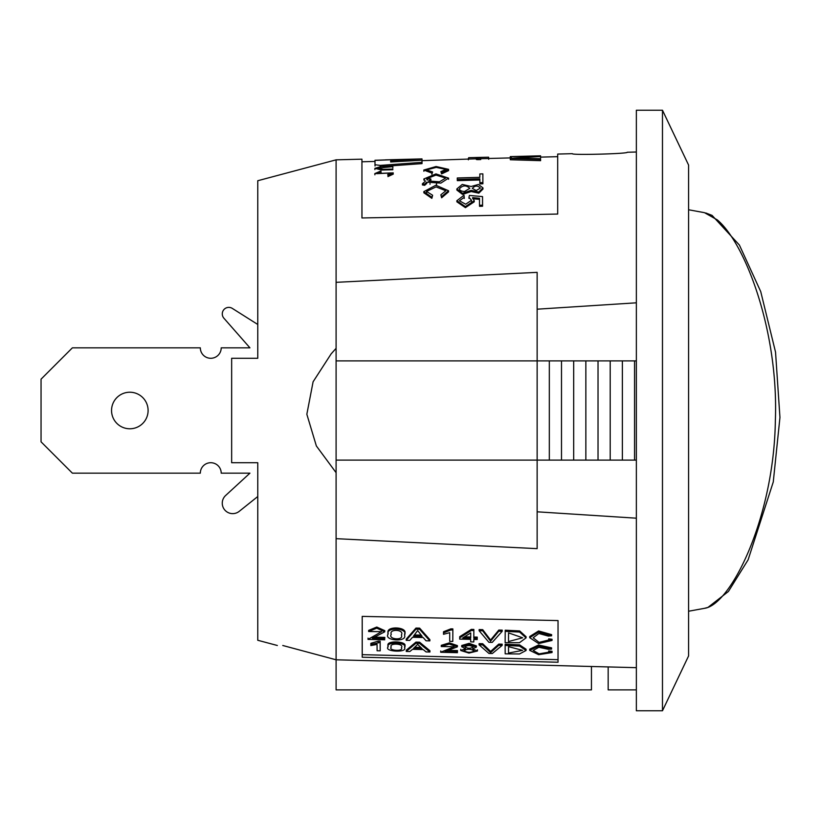 <?xml version="1.0" encoding="UTF-8"?>
<svg xmlns="http://www.w3.org/2000/svg" width="821" height="821" viewBox="0 0 821 821"><rect width="100%" height="100%" fill="white"/><g stroke="black" fill="none" stroke-linecap="round" stroke-linejoin="round"><path stroke-width="1.23" d="M257.763 324.469L232.271 308.378A6.527 6.527 0 0 0 223.887 318.199L249.933 347.837L223.887 318.199L249.933 347.837L221.208 347.837A10.447 10.447 0 0 1 210.761 358.284A10.447 10.447 0 0 1 200.324 347.837L72.381 347.837L41.05 379.169L41.05 441.831L72.381 473.163L200.324 473.163A10.447 10.447 0 0 1 210.761 462.716A10.447 10.447 0 0 1 221.208 473.163L249.933 473.163L225.631 495.504A10.447 10.447 0 0 0 224.769 509.985A10.447 10.447 0 0 0 239.219 511.35L257.763 496.531M636.357 667.668L336.097 659.797L336.097 472.67L316.362 445.957L306.838 414.256L313.099 381.786L331.171 353.83L336.097 348.33L336.097 159.838L361.938 159.171L361.938 217.965L557.695 214.055L557.695 154.061L572.411 153.681C570.698 155.302 628.927 153.784 627.203 152.254L636.357 152.008M636.357 518.184L537.139 511.811L537.139 548.644L336.097 538.668M362.235 654.655L362.205 616.386L362.205 657.221L558.034 662.239L558.034 620.573L362.205 616.386L362.235 654.655L558.034 659.673M336.097 282.332L537.139 272.356L537.139 309.189L636.357 302.816M277.344 645.491L257.763 640.267L257.763 462.716L231.655 462.716L231.655 358.284L257.763 358.284L257.763 180.733L336.097 159.838M662.475 710.77L688.583 655.938L688.583 165.062L662.475 110.23L636.357 110.23L636.357 710.77L662.475 710.77L662.475 110.23M591.448 666.488L591.448 689.876L336.097 689.876L336.097 659.797L282.773 645.491C275.61 645.491 275.61 645.491 282.773 645.491L336.097 659.797M608.166 666.929L608.166 689.876L636.357 689.876M537.139 309.189L537.139 511.811M336.097 348.33L336.097 472.67M336.097 460.109L636.357 460.109M336.097 360.891L549.321 360.891L549.321 460.109M549.321 360.891L561.492 360.891L561.492 460.109M561.492 360.891L573.674 360.891L573.674 460.109M573.674 360.891L585.855 360.891L585.855 460.109M585.855 360.891L598.027 360.891L598.027 460.109M598.027 360.891L610.208 360.891L610.208 460.109M610.208 360.891L622.38 360.891L622.38 460.109M622.38 360.891L634.561 360.891L634.561 460.109M634.561 360.891L636.357 360.891M479.885 179.994L457.307 180.641L457.276 177.983L479.844 177.336L479.844 173.949L482.861 173.867L482.892 183.781L482.861 182.611L479.844 182.693L479.885 183.873L482.892 183.781M482.861 173.867L482.861 182.611M457.276 179.45L479.844 178.804L479.844 182.693M482.953 187.876L482.994 189.025L478.838 193.171L471.162 191.529L462.551 194.413L456.887 190.072L456.856 188.933L462.254 184.438L471.131 186.49L478.427 184.458L482.964 187.886L478.807 192.042L471.131 190.39L462.51 193.294L456.856 188.922M471.162 191.529L471.131 190.39M431.856 174.309L432.616 171.958L431.825 173.077L423.8 170.039L436.084 166.519L448.605 169.352L441.585 172.667L440.856 171.63L445.957 169.403L436.218 167.381L426.51 169.906L432.616 171.958M448.635 170.594L441.616 173.898L440.856 171.63M431.856 174.247L431.825 173.077M441.616 173.898L441.585 172.667M392.828 166.663L392.859 167.925L392.828 166.109L392.828 166.663L376.952 168.223L383.386 169.321L392.828 169.064L392.828 169.742L381.744 170.039L374.869 168.346L381.478 166.417L392.828 166.109M392.828 169.064L392.828 169.742M436.536 183.565L436.536 184.746M430.009 184.222L430.009 183.658M361.938 160.475L361.969 217.965M540.577 156.185L540.608 157.488L540.577 156.185L536.996 156.421M536.985 156.277L510.272 156.637L510.303 157.94L511.729 157.899M510.272 156.637L540.577 155.816M540.608 160.67L540.577 158.72L540.608 160.67L510.303 159.756L510.272 158.453L540.577 156.247L540.608 157.827L540.577 156.247M540.577 158.72L513.618 158.125L540.577 156.524M476.272 157.601C481.229 157.56 473.132 158.094 477.812 158.34C473.132 158.094 481.229 157.56 476.272 157.601C481.229 157.56 473.132 158.094 477.812 158.34L477.843 159.643L480.716 159.561L480.685 158.268C475.626 158.063 483.805 157.499 479.074 157.529L476.283 158.063M480.685 158.268C475.626 158.063 483.805 157.499 479.074 157.529C483.805 157.499 475.626 158.063 480.685 158.268L477.812 158.34M488.598 157.191L473.501 157.56L488.598 157.191L488.628 158.545L488.598 157.242M468.658 157.694L468.688 158.997L468.658 157.694L473.501 157.56M422.004 160.659L476.283 158.802M480.696 158.699L488.628 158.545M375.002 160.372L374.992 164.723L380.185 165.401L421.994 162.332L421.994 160.218L390.663 161.973L390.663 160.762L421.994 158.905L422.025 160.218M422.025 160.649L421.994 159.346M390.693 161.973L390.663 160.762M385.111 166.294L422.025 163.615L421.994 160.218M422.025 163.615L421.994 162.332M374.992 160.259L390.663 159.756L374.992 160.382M381.047 171.702L380.862 171.004L374.817 173.59L391.094 172.923L387.707 174.555L387.871 175.376L393.238 172.862L376.87 173.662L381.047 171.702L381.077 172.944M387.707 174.555L387.871 175.376M387.912 176.597L393.269 174.103M422.415 183.771L422.446 184.941L424.652 185.32L426.838 183.35L426.797 182.17L440.836 183.114L448.543 178.136L435.93 173.898L423.975 178.916L425.34 181.287L422.415 183.771L424.611 184.15L426.797 182.17M424.652 185.32L424.611 184.15M440.856 194.813L441.616 197.779L441.585 196.671L448.523 190.739L435.869 185.238L423.8 191.642L431.825 197.235L432.616 195.244L426.51 191.457L436.064 186.89L445.854 190.78L440.856 194.813L441.585 196.671M423.831 192.771L431.856 198.343L432.616 195.244M431.856 198.343L431.825 197.235M464.224 197.317L463.988 195.254L456.825 200.755L465.374 206.594L474.23 200.724L472.629 197.615L479.505 198.282L479.505 205.271L482.532 205.168L482.532 196.599L469.396 195.439L468.965 197.297L471.511 200.262L465.681 204.224L459.432 200.776L464.224 197.317L464.265 198.425M469.007 198.395L468.965 197.297M479.505 205.271L479.546 206.328L482.574 206.225L482.532 196.599M482.574 206.225L482.532 205.168M472.66 198.713L479.546 199.37M456.856 200.745L456.897 201.833L465.415 207.651L474.261 201.802M441.616 197.779L448.553 191.868L448.533 190.739M476.303 158.905C481.26 158.864 473.163 159.397 477.843 159.643M510.272 158.453L540.577 159.377M536.985 155.908L510.272 156.606M476.201 190.554L472.321 188.378C474.928 185.443 477.606 185.351 480.377 188.081L476.201 190.554M464.553 191.498C461.34 191.324 459.627 190.421 459.432 188.789C462.675 185.136 466.123 184.982 469.797 188.327L464.553 191.498M421.994 158.905L385.398 159.859M428.541 178.701L427.177 180.076L426.592 178.762L435.992 175.078L445.67 178.085L439.461 181.81L428.562 181L430.84 178.957L428.541 178.701M430.871 180.158L430.84 178.957M505.182 631.349L519.621 632.067L526.066 637.866L519.436 642.73L505.141 642.699L505.223 630.21L519.662 630.928L526.097 636.737L526.066 637.896M505.141 645.46L505.182 644.249L519.58 644.865L526.107 649.257L526.066 650.489L519.488 653.968L505.182 653.834L505.141 645.46L519.57 646.086L526.066 650.489M472.619 648.795L477.35 651.022L468.955 653.075L460.807 650.519L465.528 648.621L461.689 646.722L469.099 644.557L476.365 647.143L472.619 648.795M471.326 629.389L473.861 629.45L473.799 638.215L477.206 638.297L477.196 639.528L473.789 639.446L473.789 641.94L470.7 641.868L470.7 639.364L459.678 639.107L459.709 636.696L471.326 629.389L471.295 630.528L459.678 637.876M473.83 630.59L471.295 630.528M473.799 638.215L473.861 629.45M477.206 638.297L477.237 637.117L473.83 637.034M477.196 639.528L477.237 637.117M473.789 641.94L473.82 639.446M450.873 628.855L452.864 628.907L452.792 641.437L449.703 641.365L449.723 632.683L443.494 634.284L443.535 631.729L450.873 628.855L450.832 629.994L443.504 632.878M452.833 630.035L450.832 629.994M452.792 641.437L452.864 628.907M440.713 652.161L440.744 651.022M457.379 646.825L457.41 645.604L449.344 642.864L441.298 645.327L441.267 646.548L454.187 646.722L440.713 652.223L440.744 650.971M448.779 650.355L457.471 650.571L457.441 651.812L445.023 651.515L457.369 646.845L449.303 644.075L441.267 646.548M457.441 651.812L457.471 650.571M412.563 649.308L423.184 649.565L426.089 651.925L429.906 652.018L419.552 643.397L415.908 643.315L406.251 651.443L409.812 651.535L412.563 649.308M406.251 651.443L406.282 650.191L415.949 642.104L415.908 643.315M419.552 643.397L419.593 642.196L415.949 642.104M419.593 642.196L429.937 650.766L429.906 652.018M409.771 640.401L412.542 637.27L423.164 637.527L426.048 640.791L429.865 640.883L419.593 629.276L415.949 629.184L406.21 640.318L409.771 640.401M406.21 640.318L406.241 639.128L415.99 628.055L415.949 629.184M419.593 629.276L419.634 628.137L415.99 628.055M429.865 640.883L429.896 639.692L419.634 628.137M370.846 644.516L370.856 645.563L377.055 644.403L377.096 650.745L380.185 650.817L380.144 642.422L370.846 644.516L370.887 643.295L378.183 641.17L378.142 642.371M378.183 641.17L380.174 641.211L380.144 642.422M380.174 641.211L380.185 650.817M384.751 631.811L384.792 630.661L376.767 627.039L368.67 630.374L368.639 631.534L376.736 628.168L384.741 631.811L372.334 638.286L384.772 638.584L384.813 637.394L374.663 637.147M368.054 638.204L368.024 639.405L381.58 631.667L368.639 631.534M384.813 637.394L384.772 638.584M384.772 639.805L368.024 639.405M479.074 644.834L479.105 643.623L482.666 643.705L482.635 644.916L479.074 644.834L488.936 653.444L492.313 653.526L502.154 645.388L498.747 645.306L490.589 652.674L482.635 644.916M498.747 645.306L498.778 644.095L490.63 651.422L490.589 652.674M490.63 651.422L482.666 643.705M502.154 645.388L502.185 644.177L498.778 644.095M479.115 630.713L488.895 642.309L492.272 642.381L502.195 631.277L498.788 631.195L490.558 641.201L482.676 630.805L479.115 630.713L479.156 629.584L482.707 629.666L482.676 630.805M502.195 631.277L502.226 630.138L498.819 630.056L490.589 640.021L490.558 641.201M490.589 640.021L482.707 629.666M498.819 630.056L498.788 631.195M529.699 637.691L529.73 636.521L538.607 630.959L551.609 634.643L551.579 635.793L538.566 632.098L529.699 637.691L538.627 643.551L552.01 640.462L548.654 640.011L539.089 642.391L533.157 637.804L538.874 633.494L548.274 636.08L551.579 635.793M552.01 640.462L552.051 639.292L548.695 638.841L548.654 640.011M552.03 652.551L552.061 651.32L548.705 650.961L548.674 652.202L539.099 653.855L533.147 650.468L538.853 647.276L548.254 649.288L551.558 649.093L538.535 646.209L529.699 650.365L538.638 654.676L552.03 652.551L548.674 652.202M529.699 650.365L529.73 649.144L538.576 644.998L551.589 647.872L551.558 649.093M404.609 647.584C408.365 642.33 385.347 641.283 388.097 646.876C383.581 651.669 407.257 652.941 404.62 647.861L404.609 647.584M404.609 647.861L404.65 646.353C408.386 641.119 385.398 640.082 388.128 645.645L388.097 646.876M404.609 634.951C408.376 627.901 385.429 626.731 388.097 634.14C383.51 640.739 407.042 642.433 404.62 635.382L404.609 634.951M404.609 635.382L404.65 633.781C408.386 626.762 385.47 625.602 388.128 632.981L388.097 634.14M440.713 652.274L457.451 652.685M461.73 645.501L469.13 643.346L476.406 645.922L476.344 647.143M508.538 653.044L522.628 650.345L508.497 646.65L508.538 653.044L508.538 646.65M473.153 647.071C470.248 648.723 467.498 648.621 464.902 646.784C467.796 645.08 470.546 645.173 473.153 647.071M474.21 650.95C470.72 652.828 467.293 652.726 463.927 650.643C467.447 648.672 470.874 648.775 474.21 650.95M462.736 637.948L470.731 632.919L470.71 638.143L462.736 637.948M413.497 648.467L417.643 644.341L422.107 648.672L413.497 648.467M417.673 630.528L422.097 636.316L413.486 636.111L417.673 630.528M470.71 636.963L464.594 636.819M420.66 647.4L414.933 647.266M421.101 635.115L414.502 634.961M401.438 634.838L401.438 635.156C403.973 640.801 387.594 639.467 391.278 634.346C388.6 628.599 404.599 629.43 401.438 634.838M401.438 647.523L401.438 647.707C403.983 651.802 387.656 650.725 391.268 647.051C388.538 642.689 404.691 643.51 401.438 647.523M508.497 641.55L508.538 632.888L522.628 637.794L508.497 641.55L508.558 632.888M129.821 428.778A18.278 18.278 0 0 1 113.996 401.366A18.278 18.278 0 0 1 145.656 401.366A18.278 18.278 0 0 1 129.821 428.778M705.773 212.967L712.064 215.389L739.393 245.048L760.728 291.588L775.537 352.117L779.95 417.427L773.269 481.937L748.105 559.83L728.412 591.479L707.959 607.407L704.531 608.31C730.711 604.995 773.967 517.969 775.352 420.701C778.77 331.53 745.345 243.437 717.349 219.925L704.48 212.67L688.583 209.766M380.215 166.684L380.185 165.401M375.033 166.006L374.992 164.723L375.033 166.006M445.906 170.635L445.875 169.383M426.581 171.148L426.54 169.906M423.893 171.281L423.862 170.039M448.574 170.604L448.543 169.352M374.899 169.608L374.869 168.346M480.583 157.622L480.613 158.925M393.156 172.862L393.187 174.103M426.54 191.457L426.571 192.586M471.449 200.262L471.48 201.35M474.23 201.802L474.199 200.724M423.903 192.771L423.872 191.642M423.923 180.117L423.893 178.916M448.584 178.136L448.615 179.296M374.889 174.822L374.858 173.58M488.669 157.981L488.711 159.284M468.329 158.515L468.36 159.818M476.303 159.407L476.272 158.104M361.969 161.778L374.992 161.439M488.628 158.474L510.303 157.909M540.608 157.119L557.695 156.678M477.442 649.78L477.412 651.022M460.766 649.278L460.735 650.519M368.024 639.323L368.054 638.122M461.71 646.722L461.751 645.501M704.49 608.33L688.583 611.235"/></g></svg>
